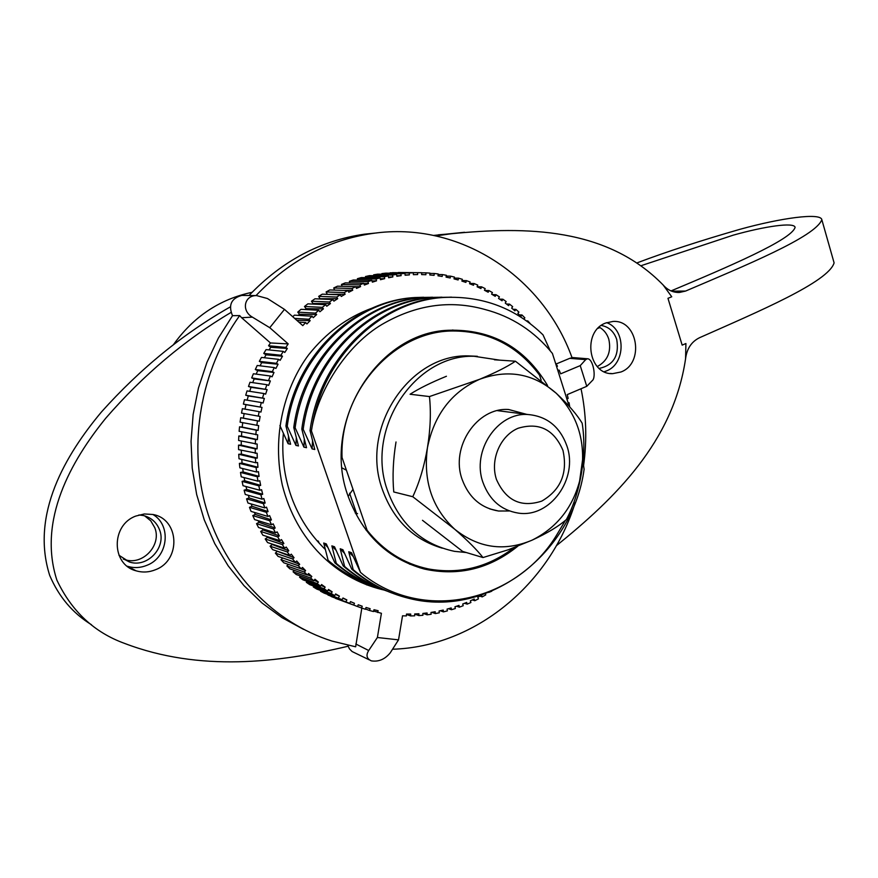 <?xml version="1.0" encoding="UTF-8"?>
<svg xmlns="http://www.w3.org/2000/svg" width="878" height="878" viewBox="0 0 878 878"><rect width="100%" height="100%" fill="white"/><g stroke="black" fill="none" stroke-linecap="round" stroke-linejoin="round"><path stroke-width="1.32" d="M469.423 331.873L452.389 330.04M409.477 564.115L426.137 568.439M342.069 467.93L346.415 470.213M353.011 489.342L348.16 496.3M355.25 513.015L357.555 513.685M547.554 385.508C524.726 347.403 491.658 328.987 448.351 330.271C376.794 332.63 320.514 423.822 348.39 496.959C362.877 535.108 388.23 559.143 424.447 569.076C458.568 576.429 489.672 568.823 517.746 546.237M579.074 484.908L583.683 451.874M569.218 406.338L552.427 353.461C534.384 331.171 511.764 316.475 484.59 309.385C449.799 299.749 415.524 304.809 381.743 324.564C348.16 344.483 319.735 387.11 312.173 426.357L311.427 430.878L310.044 430.615C319.329 358.487 379.483 300.43 442.797 297.433L451.522 297.148M311.427 430.878L360.485 572.379L363.701 575.079C426.51 623.94 518.481 599.762 557.256 534.043L565.465 520.336M550.243 350.805L543.021 334.869C515.671 308.255 482.801 295.776 444.433 297.433C382.38 300.474 323.071 356.205 312.173 426.357M353.186 556.465L348.753 551.746L353.197 569.668C369.528 583.672 388.12 593.243 408.972 598.368C489.222 618.935 572.928 552.646 584.111 469.247L583.08 462.201M360.485 572.379L351.529 552.712L348.753 551.746M441.974 297.181L433.271 297.466C370.801 300.155 311.064 357.807 301.812 429.046L303.195 429.309L312.096 448.91L314.763 449.481L310.044 430.615M312.096 448.91L312.524 440.789M344.538 553.359L340.203 548.772L344.637 566.497C357.511 577.505 371.767 585.747 387.428 591.245M391.895 593.012C377.244 587.481 363.854 579.513 351.727 569.131L342.914 549.716L340.203 548.772M432.591 297.225L423.964 297.51C362.032 300.287 302.723 357.247 293.768 427.52L295.129 427.773L303.909 447.132L306.51 447.692L301.812 429.046M303.909 447.132L304.315 439.252M336.087 550.341L331.862 545.864L336.285 563.391C349.126 574.333 363.229 582.487 378.594 587.865M344.637 566.497L343.21 565.97L334.518 546.785L331.862 545.864M303.195 429.309C312.37 358.356 371.482 300.561 434.873 297.466L447.681 297.247M295.129 427.773C304.282 357.28 363.525 300.155 425.534 297.499L438.122 297.28M423.734 297.258L414.877 297.543C352.473 300.759 294.821 356.984 285.921 426.017L287.249 426.269C296.106 356.644 355.074 300.254 416.402 297.532L428.815 297.324M363.701 575.079L360.452 572.368M420.54 567.561L419.882 567.836M370.011 584.572C354.569 579.118 340.609 571.051 328.131 560.362L323.719 543.021L326.309 543.921L334.891 562.875L336.285 563.391M334.891 562.875C346.667 572.972 359.782 580.764 374.237 586.252M343.21 565.97C355.327 576.308 368.573 584.177 382.962 589.599M351.727 569.131L353.197 569.668M601.298 325.453C608.805 326.825 613.952 331.489 616.729 339.468C619.374 355.634 613.524 365.292 599.191 368.431M138.922 514.969L143.355 515.529C151.148 517.526 156.536 522.256 159.511 529.719C166.842 547.203 147.449 568.209 129.45 561.997L118.947 555.236M599.213 327.132C603.812 329.7 607.005 333.706 608.783 339.149C611.494 351.727 607.664 360.869 597.27 366.565M144.694 515.88L150.775 520.852L154.748 527.667C162.013 544.997 142.785 565.805 124.928 559.637L123.282 559.077M319.23 543.252L318.286 541.122L316.903 540.639M279.906 425.567L288.116 443.708L290.596 444.246L285.921 426.017M287.249 426.269L295.919 445.398L298.454 445.947L293.768 427.52M295.919 445.398L296.314 437.749M327.845 547.389L323.719 543.021M288.116 443.708L288.489 436.278M373.622 611.055L381.414 613.305L377.386 637.505L398.524 639.864L402.53 615.796L406.371 615.917L406.492 614.062L410.739 614.073L410.608 615.928L414.657 615.829L414.69 613.974L418.927 613.755L418.883 615.599L422.922 615.28L422.867 613.437L427.081 612.976L427.136 614.82L431.142 614.26L430.999 612.438L435.192 611.746L435.334 613.568L439.307 612.8L439.077 611L443.225 610.067L443.456 611.867L447.385 610.879L447.067 609.102L451.171 607.949L451.479 609.727L455.353 608.52L454.958 606.775L458.996 605.403L459.392 607.148L463.2 605.721L462.717 604.02L466.69 602.418L467.162 604.13L470.904 602.517L470.345 600.837L474.219 599.037L474.779 600.706L478.433 598.884L477.797 597.26L481.583 595.24L482.231 596.875L485.786 594.856L485.282 593.747M377.639 612.526L378.133 610.704L373.973 609.716L373.49 611.549L369.55 610.495L370.132 608.695L366.027 607.477L365.446 609.277L361.571 608.004L362.23 606.226L358.191 604.766L357.533 606.544L335.626 598.17M335.539 598.379L361.571 608.004M353.713 605.052L354.471 603.296L350.509 601.606L349.751 603.362L331.654 596.722L328.152 594.593M327.955 595.01L349.751 603.362M346.009 601.639L346.854 599.915L342.98 597.995L342.135 599.707L324.158 593.133L320.536 591.212L320.887 590.576M320.536 591.212L342.135 599.707M338.491 597.764L339.413 596.096L335.637 593.945L334.716 595.613L316.837 589.105L313.325 586.976L313.841 586.142M313.325 586.976L331.171 593.462L334.716 595.613M331.171 593.462L332.169 591.827L328.504 589.456L327.505 591.092L309.736 584.649L306.334 582.312L307.037 581.291M306.334 582.312L324.059 588.721L327.505 591.092M324.059 588.721L325.145 587.141L321.6 584.55L320.525 586.131L302.855 579.787L299.574 577.241L300.506 576.023M299.574 577.241L317.199 583.563L320.525 586.131M317.199 583.563L318.363 582.037L314.961 579.239L313.797 580.764L296.237 574.508L293.076 571.776L294.262 570.382M293.076 571.776L310.603 577.987L313.797 580.764M310.603 577.987L311.844 576.528L308.584 573.521L307.344 574.991L289.883 568.834L286.865 565.915L288.324 564.356M286.865 565.915L304.304 572.028L307.344 574.991M304.304 572.028L305.61 570.634L302.493 567.429L301.187 568.834L283.813 562.798L280.949 559.692L282.738 557.98M280.949 559.692L298.3 565.684L301.187 568.834M298.3 565.684L299.672 564.356L296.72 560.976L295.348 562.304L278.063 556.389L275.363 553.118L277.371 551.23M275.363 553.118L292.615 558.99L295.348 562.304M292.615 558.99L294.053 557.728L291.287 554.172L289.839 555.423L272.641 549.639L270.106 546.204L272.279 544.514L271.906 543.987M270.106 546.204L287.282 551.944L289.839 555.423M287.282 551.944L288.785 550.769L286.195 547.038L284.691 548.212L267.57 542.56L265.211 538.971L267.461 537.402L266.89 536.48M265.211 538.971L282.31 544.579L284.691 548.212M282.31 544.579L283.868 543.482L281.465 539.586L279.906 540.683L262.851 535.174L260.678 531.442L263.005 529.994L262.292 528.699M260.678 531.442L277.711 536.908L279.906 540.683M277.711 536.908L279.325 535.898L277.119 531.859L275.505 532.869L258.527 527.502L256.541 523.65L258.933 522.322L258.143 520.665M256.541 523.65L273.508 528.951L275.505 532.869M273.508 528.951L275.165 528.029L273.168 523.859L271.511 524.781L254.587 519.578L252.798 515.595L255.257 514.409L254.422 512.412M252.798 515.595L269.711 520.742L271.511 524.781M269.711 520.742L271.412 519.919L269.634 515.627L267.933 516.451L251.053 511.402L249.473 507.319L251.986 506.266L251.163 503.95M249.473 507.319L266.33 512.302L267.933 516.451M266.33 512.302L268.075 511.567L266.506 507.166L264.772 507.901L247.947 503.017L246.575 498.836L249.132 497.925L248.353 495.313M246.575 498.836L263.389 503.654L264.772 507.901M263.389 503.654L265.156 503.017L263.828 498.517L262.05 499.154L245.258 494.446L244.106 490.176L246.707 489.408L246.005 486.511M244.106 490.176L260.887 494.819L262.05 499.154M260.887 494.819L262.687 494.281L261.578 489.704L259.778 490.242L243.019 485.71L242.087 481.363L244.721 480.738L244.117 477.577M242.087 481.363L258.823 485.83L259.778 490.242M258.823 485.83L260.656 485.391L259.778 480.749L257.956 481.177L241.22 476.82L240.506 472.43L243.173 471.947L242.701 468.534M240.506 472.43L257.232 476.721L257.956 481.177M257.232 476.721L259.076 476.381L258.439 471.673L256.596 472.013L239.881 467.831L239.387 463.386L242.065 463.057L241.757 459.413M239.387 463.386L256.102 467.502L256.596 472.013M256.102 467.502L257.956 467.272L257.55 462.519L255.696 462.75L239.003 458.755L238.728 454.277L241.417 454.102L241.285 450.249M238.728 454.277L255.432 458.206L255.696 462.75M255.432 458.206L257.298 458.086L257.133 453.311L238.575 449.624L238.542 445.135L241.231 445.102L241.296 441.041M238.542 445.135L255.235 448.867L255.278 453.432M255.235 448.867L257.1 448.856L257.188 444.07L238.618 440.471L238.805 435.971L241.494 436.092L241.779 431.844M238.805 435.971L255.509 439.516L255.322 444.081M255.509 439.516L257.375 439.604L257.693 434.819L239.123 431.307L239.54 426.818L242.207 427.092L242.723 422.68M239.54 426.818L256.255 430.176L255.838 434.731M256.255 430.176L258.11 430.374L258.67 425.611L240.089 422.175L240.726 417.709L243.371 418.137L244.15 413.571M240.726 417.709L257.474 420.88L256.826 425.413M257.474 420.88L259.306 421.177L260.107 416.446L241.516 413.099L242.383 408.665L259.153 411.661L258.275 416.15M259.153 411.661L260.964 412.056L262.006 407.381L243.393 404.099L244.479 399.731L261.293 402.53L260.195 406.975M261.293 402.53L263.082 403.035L264.344 398.414L245.719 395.221L247.025 390.908L263.883 393.531L262.555 397.91M263.883 393.531L265.639 394.134L267.131 389.591L248.485 386.474L250 382.248L266.912 384.696L265.375 388.987M266.912 384.696L268.635 385.398L270.358 380.931L251.69 377.891L253.413 373.754L270.38 376.025L268.635 380.229M270.38 376.025L272.059 376.827L273.991 372.47L272.323 371.668L255.311 369.506L257.232 365.467L274.265 367.575L272.323 371.668M274.265 367.575L275.901 368.464L278.052 364.227L276.416 363.338L259.339 361.341L261.468 357.412L278.567 359.354L276.416 363.338M278.567 359.354L280.148 360.331L282.496 356.227L280.916 355.239L263.762 353.406L266.078 349.609L283.265 351.387L280.916 355.239M283.265 351.387L284.79 352.462L287.336 348.489L285.811 347.414L268.569 345.745L270.468 342.958L288.204 343.891L285.811 347.414M298.805 322.094L305.654 322.555L302.789 325.628L284.472 309.385L269.755 327.692L288.204 343.891M305.654 322.555L306.916 323.949L310.164 320.657L308.902 319.263L294.602 318.363M292.758 316.728L294.426 315.147L312.074 316.212L308.902 319.263M312.074 316.212L313.259 317.671L316.651 314.565L315.465 313.117L297.752 312.129L301.022 309.308L318.769 310.252L315.465 313.117M318.769 310.252L319.888 311.767L323.422 308.869L322.303 307.344L304.479 306.477L307.871 303.854L325.738 304.677L322.303 307.344M325.738 304.677L326.77 306.257L330.435 303.569L312.952 303.492L311.46 301.231L314.972 298.794L332.949 299.53L329.404 301.988L330.435 303.569M332.949 299.53L333.903 301.154L337.679 298.685L320.042 298.729L318.67 296.38L322.292 294.163L340.379 294.799L336.724 297.049L337.679 298.685M340.379 294.799L341.246 296.479L345.131 294.218L328.207 294.371M327.318 294.339L326.089 291.968L329.799 289.959L348.006 290.497L344.264 292.539L345.131 294.218M348.006 290.497L348.786 292.22L352.758 290.201L342.661 290.344M334.661 290.102L333.695 287.984L337.481 286.184L355.809 286.656L351.979 288.478L352.758 290.201M355.809 286.656L356.501 288.412L360.562 286.623L355.831 286.711M342.19 286.305L341.454 284.439L345.317 282.859L363.766 283.265L359.87 284.867L360.562 286.623M363.766 283.265L364.37 285.054L368.486 283.495L363.876 283.605M349.894 282.957L349.356 281.344L353.274 279.994L371.844 280.334L367.893 281.706L368.486 283.495M371.844 280.334L372.36 282.156L376.541 280.839L372.02 280.96M357.752 280.071L357.368 278.71L361.33 277.58L380.031 277.876L376.025 279.017L376.541 280.839M380.031 277.876L380.448 279.72L384.674 278.644L380.24 278.765M365.731 277.657L365.467 276.537L369.473 275.637L388.296 275.89L384.257 276.8L384.674 278.644M388.296 275.89L388.625 277.755L392.883 276.921L388.504 277.053M373.798 275.692L373.644 274.825L377.672 274.156L396.615 274.386L392.554 275.055L392.883 276.921M396.615 274.386L396.856 276.252L401.125 275.659L396.801 275.802M381.941 274.21L381.853 273.585L385.892 273.146L404.967 273.343L400.884 273.793L401.125 275.659M404.967 273.343L405.109 275.22L409.389 274.88L405.098 275.023M390.117 273.19L413.329 272.795L409.247 273.003L409.389 274.88M413.329 272.795L413.373 274.671L417.654 274.562L417.599 272.696L398.316 272.498L419.015 272.685M523.859 319.043L524.857 317.847L521.993 314.993L520.928 316.387L517.844 313.479L518.909 312.085L515.902 309.385L514.903 310.845L511.676 308.112L512.675 306.652L509.525 304.128L508.603 305.643L505.234 303.086L506.167 301.571L502.896 299.233L502.04 300.792L498.539 298.432L499.406 296.863L496.015 294.701L495.225 296.325L491.614 294.152L492.404 292.539L488.903 290.574L488.19 292.231L484.458 290.267L485.183 288.61L481.583 286.832L480.946 288.544L477.116 286.788L477.753 285.087L474.054 283.517L473.505 285.251L469.576 283.726L470.136 281.981L466.361 280.62L465.889 282.398L461.883 281.081L462.355 279.303L458.503 278.161L458.118 279.961L454.036 278.875L454.431 277.075L450.513 276.142L450.205 277.975L446.068 277.119L446.375 275.286L442.402 274.584L442.183 276.438L438.001 275.813L438.221 273.969L434.204 273.486L434.072 275.352L429.847 274.968L429.968 273.102L425.929 272.849L425.885 274.726L421.627 274.584L421.67 272.707L417.599 272.696M527.327 321.48L527.788 320.931L526.471 320.854M530.323 323.719L527.788 320.931M556.619 366.675L557.475 366.203L555.357 362.702M566.848 398.853L568.154 398.458L567.243 394.606L586.756 386.32L580.237 365.621L560.647 373.83L559.187 370.187L557.958 370.867M569.723 406.887L569.076 402.75L568.165 403.024M488.761 592.42L491.79 591.19M384.202 590.071L381.732 589.5C335.824 578.031 296.391 541.078 282.277 484.952C270.084 427.74 289.795 379.845 308.683 354.756C326.166 332.795 347.238 317.276 371.91 308.2M283.385 433.139C281.487 455.364 284.176 476.611 291.419 496.893C298.805 517.263 310.154 534.834 325.453 549.606M385.146 590.268L366.367 584.748M369.21 659.828L352.111 651.542L349.422 648.831L347.776 645.264M249.034 295.502C281.992 260.964 320.503 240.517 364.579 234.163L376.969 232.9M303.514 629.328L282.025 617.662L262.072 603.032L243.996 585.659L228.126 565.772L214.792 543.712L204.234 519.82L196.661 494.49L192.238 468.183L191.053 441.338L193.138 414.438L198.461 387.966L206.923 362.384L218.348 338.151L232.527 315.674C228.115 305.138 231.199 298.377 241.768 295.414L243.59 295.436M377.386 637.505L368.705 650.521C365.786 655.229 366.664 658.676 371.339 660.86C378.605 662.001 384.904 659.323 390.227 652.848L398.524 639.864M284.472 309.385L267.439 298.52L256.596 295.59C244.106 295.304 241.154 310.845 252.392 317.134L241.604 317.715L239.672 315.586C200.568 369.857 187.607 444.202 206.308 508.472C225.229 572.697 274.013 622.754 331.994 641.072L355.656 646.801L361.824 608.092M586.756 386.32L592.288 380.602C596.381 377.705 593.243 358.498 587.371 358.762L585.703 359.629L569.723 358.345L572.05 357.708C542.845 276.405 459.479 220.806 372.799 233.416C328.262 239.848 289.334 260.568 256.025 295.59M239.672 315.586L232.527 315.674M392.532 649.237C475.349 646.768 550.254 583.914 575.156 502.721M583.585 465.559C587.152 439.68 586.306 414.076 581.038 388.745M569.723 358.345L556.422 363.876M312.184 304.051L312.952 303.492M305.039 309.517L306.082 308.661L304.479 306.477M298.191 315.378L299.464 314.214L297.752 312.129M241.604 317.715L270.468 342.958M269.074 349.927L270.775 347.282L268.569 345.745M264.377 357.741L266.045 354.822L263.762 353.406M260.075 365.819L261.699 362.625L259.339 361.341M256.189 374.127L257.726 370.659L255.311 369.506M252.721 382.632L254.17 378.912L251.69 377.891M249.703 391.325L251.02 387.352L248.485 386.474M247.135 400.17L248.298 395.945L245.719 395.221M245.017 409.137L246.005 404.681L243.393 404.099M269.755 327.692L252.392 317.134M472.32 599.915L474.779 600.706M479.904 596.14L482.231 596.875M569.076 402.75L568.044 402.618M521.993 314.993L519.315 314.862M515.902 309.385L513.037 309.265M509.525 304.128L506.452 304.007M502.896 299.233L499.549 299.113M496.015 294.701L492.349 294.591M488.903 290.574L484.832 290.464M481.583 286.832L477.138 286.733M474.054 283.517L469.675 283.429M466.361 280.62L462.026 280.543M458.503 278.161L454.211 278.096M450.513 276.142L446.243 276.087M442.402 274.584L438.144 274.54M434.204 273.486L429.946 273.442M425.929 272.849L421.67 272.817M409.247 273.003L390.095 272.806M400.884 273.793L381.853 273.585M392.554 275.055L373.644 274.825M384.257 276.8L365.467 276.537M376.025 279.017L357.368 278.71M367.893 281.706L349.356 281.344M359.87 284.867L341.454 284.439M351.979 288.478L333.695 287.984M344.264 292.539L326.089 291.968M336.724 297.049L318.67 296.38M329.404 301.988L311.46 301.231M365.533 609.025L369.55 610.495M406.47 614.446L410.608 615.928M414.69 614.117L418.883 615.599M423.119 613.415L427.136 614.82M431.724 612.328L435.334 613.568M440.174 610.748L443.456 611.867M448.46 608.706L451.479 609.727M464.55 603.285L467.162 604.13M456.593 606.215L459.392 607.148M559.187 370.187L557.695 370.044M323.422 308.869L306.082 308.661M316.651 314.565L299.464 314.214M310.164 320.657L296.731 320.25M282.496 356.227L266.045 354.822M287.336 348.489L270.775 347.282M278.052 364.227L261.699 362.625M273.991 372.47L257.726 370.659M270.358 380.931L254.17 378.912M267.131 389.591L251.02 387.352M264.344 398.414L248.298 395.945M262.006 407.381L246.005 404.681M259.306 421.177L243.371 418.137M258.11 430.374L242.207 427.092M257.375 439.604L241.494 436.092M257.1 448.856L241.231 445.102M257.298 458.086L241.417 454.102M257.956 467.272L242.065 463.057M259.076 476.381L243.173 471.947M260.656 485.391L244.721 480.738M262.687 494.281L246.707 489.408M265.156 503.017L249.132 497.925M268.075 511.567L251.986 506.266M271.412 519.919L255.257 514.409M275.165 528.029L258.933 522.322M279.325 535.898L263.005 529.994M283.868 543.482L267.461 537.402M288.785 550.769L272.279 544.514M294.053 557.728L277.437 551.318M299.672 564.356L288.247 559.868M305.61 570.634L300.419 568.56M311.844 576.528L307.519 574.783M318.363 582.037L314.137 580.314M325.145 587.141L320.997 585.439M332.169 591.827L328.087 590.137M339.413 596.096L335.374 594.417M346.854 599.915L342.848 598.247M354.471 603.296L350.487 601.639M580.237 365.621L585.703 359.629M356.567 513.454L349.587 493.195M365.874 529.906L367.114 530.29L342.047 457.515C339.435 391.731 393.585 331.302 452.247 330.984C488.431 330.896 517.537 345.625 539.564 375.158L541.155 380.163M367.114 530.29C383.543 550.879 403.979 563.753 428.431 568.933C459.545 574.464 488.08 567.375 514.014 547.674M341.454 457.383L342.047 457.515M482.999 482.527C489.529 500.098 501.261 510.283 518.185 513.081C550.155 518.327 578.591 478.455 566.87 445.826C559.879 426.675 546.939 416.238 528.051 414.526C497.508 412.067 471.387 450.963 482.999 482.527M496.476 479.52C505.937 500.614 521.027 507.813 541.748 501.118C560.812 489.946 567.879 473.033 562.963 450.381C553.941 429.408 539.004 422.033 518.141 428.244C500.164 435.74 489.88 459.929 496.476 479.52M526.679 414.35L508.658 409.51C477.072 407.041 450.151 447.045 462.168 479.52C468.918 497.585 481.034 508.077 498.495 511.018L509.361 510.974M581.532 472.66C585.813 440.921 577.384 414.449 556.224 393.245C533.67 373.556 508.11 368.914 479.542 379.318C451.468 392.071 434.094 414.888 427.432 447.758C423.075 481.034 432.163 508.186 454.694 529.214C478.477 548.168 504.268 551.823 532.057 540.179C558.979 526.646 575.474 504.137 581.532 472.66C578.525 490.451 573.488 506.068 566.398 519.524C558.792 526.24 547.345 533.133 532.057 540.179L508.186 549.804L482.988 557.552C476.984 549.869 467.557 540.431 454.694 529.214L412.77 496.718C419.388 482.593 424.272 466.273 427.432 447.758C430.439 429.221 431.109 412.155 429.452 396.56L479.542 379.318C495.313 372.777 507.275 366.752 515.43 361.22L556.224 393.245C568.428 404.692 577.087 414.701 582.18 423.262C584.572 438.385 584.353 454.848 581.532 472.66M494.413 359.782L515.43 361.22M446.441 376.256C431.175 382.501 419.058 388.493 410.07 394.244L429.452 396.56M396.011 441.974C393.103 459.666 392.356 476.326 393.761 491.965L412.77 496.718M422.483 520.303L462.673 551.439L482.988 557.552M477.369 356.303L468.314 355.897C409.785 354.01 360.628 427.07 381.765 487.784C392.696 519.348 412.879 539.476 442.314 548.19M499.67 360.145L474.01 356.27C415.162 354.372 365.72 427.948 386.968 489.079C399.161 523.595 421.67 544.349 454.486 551.34L466.35 552.547M433.644 235.425L464.55 232.275M91.488 624.741C72.753 613.239 58.826 596.799 49.706 575.419C30.214 514.19 65.883 454.464 101.519 411.881C140.228 368.672 183.151 333.673 230.288 306.894M606.676 322.654C626.025 329.426 625.816 363.865 606.413 370.955L604.262 371.734M152.882 514.475C171.836 525.296 168.148 557.3 147.032 565.267C140.634 567.89 134.213 568.264 127.749 566.376L127.277 566.222M435.938 235.908L451.007 233.778C526.185 226.315 607.06 227.424 663.175 285.021L671.747 296.775L667.971 298.322L682.162 345.12L685.916 343.528L685.564 358.806C673.239 442.117 614.501 498.748 556.323 545.765M348.083 646.23C278.37 662.758 199.811 672.087 124.599 643.409C94.22 632.39 71.645 611.275 56.861 580.084C37.513 520.05 71.272 460.752 105.788 418.18C143.246 374.994 184.962 339.764 230.936 312.491M620.933 371.998L612.646 373.655C588.139 374.796 582.092 331.28 605.71 323.016L612.866 321.469C637.845 319.383 644.748 363.294 620.933 371.998M155.636 569.668C149.15 572.335 142.631 572.719 136.068 570.81C111.122 564.576 110.913 524.923 135.827 516.055L144.321 513.959L152.904 514.486C179.353 518.975 181.34 560.109 155.636 569.668M637.593 262.665C666.797 251.679 700.853 240.572 739.781 229.356C780.432 218.073 820.656 212.399 821.83 219.687L834.1 262.862C828.547 282.047 758.109 311.723 699.634 337.668C691.524 341.619 686.837 348.665 685.564 358.806M821.83 219.687C815.64 236.83 744.621 265.825 685.597 291.057L679.495 292.451C673.152 292.659 667.719 290.179 663.175 285.021M597.94 328.35L599.959 327.56M641.708 265.485L733.163 235.183C764.892 226.25 794.151 222.013 795.106 227.314C791.813 239.793 728.005 266.989 671.022 290.925M252.052 292.308C219.719 299.146 193.467 316.673 173.295 344.889M368.705 650.521L355.82 643.991M671.659 291.189L685.597 291.057M414.877 297.543L416.402 297.532M423.964 297.51L425.534 297.499M433.271 297.466L434.873 297.466M442.797 297.433L444.433 297.433M129.45 561.997L124.928 559.637M418.883 566.925L424.447 569.076M355.206 512.939L356.534 513.356M372.799 233.416L364.579 234.163M256.596 295.59L241.768 295.414M411.628 272.86L392.455 272.674M571.962 357.5L587.371 358.762M446.43 330.776L452.247 330.984M497.42 410.641L528.051 414.526M489.726 508.889L498.495 511.018M468.314 355.897L474.01 356.27M612.646 373.655L610.144 373.468M136.068 570.81L127.749 566.376M451.007 233.778L438.396 234.799M677.805 292.473L679.473 292.451"/></g></svg>
